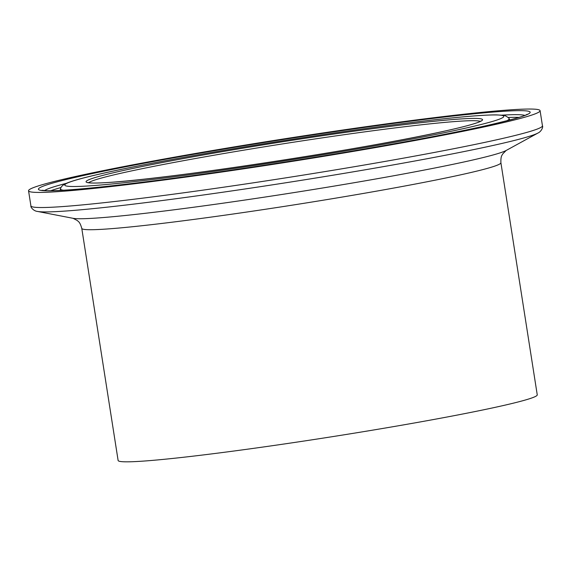 <?xml version="1.0" encoding="UTF-8"?>
<svg xmlns="http://www.w3.org/2000/svg" width="571" height="571" viewBox="0 0 571 571"><rect width="100%" height="100%" fill="white"/><g stroke="black" fill="none" stroke-linecap="round" stroke-linejoin="round"><path stroke-width="0.86" d="M399.386 143.364A258.884 11.741 -8.9 0 0 540.087 110.674A258.884 11.741 -8.9 0 0 282.502 139.131A258.884 11.741 -8.9 0 0 28.55 190.785A258.884 11.741 -8.9 0 0 399.386 143.364M421.969 421.626A212.119 9.621 -8.9 0 0 537.247 394.847L500.903 162.735A212.119 9.621 -8.9 0 1 385.618 189.522A212.119 9.621 -8.9 0 1 104.172 229.185A212.119 9.621 -8.9 0 1 81.774 228.371L118.118 460.483A212.119 9.621 -8.9 0 0 421.969 421.626M503.922 111.274A248.885 11.292 -8.9 0 0 78.712 176.589A248.885 11.292 -8.9 0 0 270.319 164.327A248.885 11.292 -8.9 0 0 503.922 111.274M501.895 115.156A243.96 11.063 171.1 0 1 524.799 115.399M44.545 190.6A243.96 11.063 171.1 0 1 66.279 183.37M518.975 117.412A242.882 11.013 -8.9 0 0 508.14 117.498M61.047 187.509A242.882 11.013 -8.9 0 0 50.705 190.743M88.327 185.946A222.119 10.071 171.1 0 1 296.813 138.596A222.119 10.071 171.1 0 1 467.813 127.647A222.119 10.071 171.1 0 1 88.327 185.946M506.598 120.852A227.037 10.299 -8.9 0 0 509.054 118.625C509.796 118.511 504.7 114.792 502.965 115.292L496.556 114.885C483.937 114.821 460.89 116.741 427.415 120.631C379.201 126.305 323.907 134.142 261.532 144.142C194.947 154.855 132.65 166.397 97.541 174.54C82.367 178.031 72.06 180.921 66.621 183.22C63.031 184.711 60.997 186.589 60.526 188.865A227.037 10.299 -8.9 0 0 63.545 190.229M107.177 182.556A200.764 9.107 -8.9 0 0 450.169 129.867A200.764 9.107 -8.9 0 0 295.614 139.767A200.764 9.107 -8.9 0 0 107.177 182.556M81.774 228.371C79.79 221.37 78.227 221.719 77.356 220.542L73.045 218.308A220.913 10.021 -8.9 0 0 94.472 218.186A220.913 10.021 -8.9 0 0 387.588 176.874A220.913 10.021 -8.9 0 0 506.134 150.487L502.716 153.934C502.244 155.319 500.653 155.462 500.903 162.735M37.158 211.37A255.365 11.584 -8.9 0 0 37.358 211.413A255.365 11.584 -8.9 0 0 62.132 211.27A255.365 11.584 -8.9 0 0 400.963 163.52A255.365 11.584 -8.9 0 0 538.003 133.014A255.365 11.584 -8.9 0 0 538.189 132.915M73.045 218.308L37.358 211.413C33.775 211.077 30.384 207.266 30.913 205.881A258.884 11.741 -8.9 0 0 58.256 206.873A258.884 11.741 -8.9 0 0 401.748 158.46A258.884 11.741 -8.9 0 0 542.45 125.777C543.378 126.933 541.315 131.594 538.003 133.014L506.134 150.487M480.375 121.395A198.758 9.015 -8.9 0 0 283.23 143.799A198.758 9.015 -8.9 0 0 88.676 182.734M527.083 114.314C525.013 116.041 511.809 119.739 487.456 125.406C454.066 132.865 409.25 141.38 353.014 150.958C281.653 163.099 201.013 175.054 140.873 182.42C93.194 188.223 61.946 190.992 47.136 190.721L42.047 190.271M60.526 188.865L60.133 190.421M509.054 118.625L509.903 119.989M542.45 125.777L540.087 110.674M30.913 205.881L28.55 190.785M481.26 120.852L479.497 121.801C474.715 123.878 463.638 126.862 446.272 130.738C368.766 148.481 166.111 179.444 107.355 182.534C97.356 183.155 91.046 183.205 88.419 182.684L87.67 182.484"/></g></svg>
